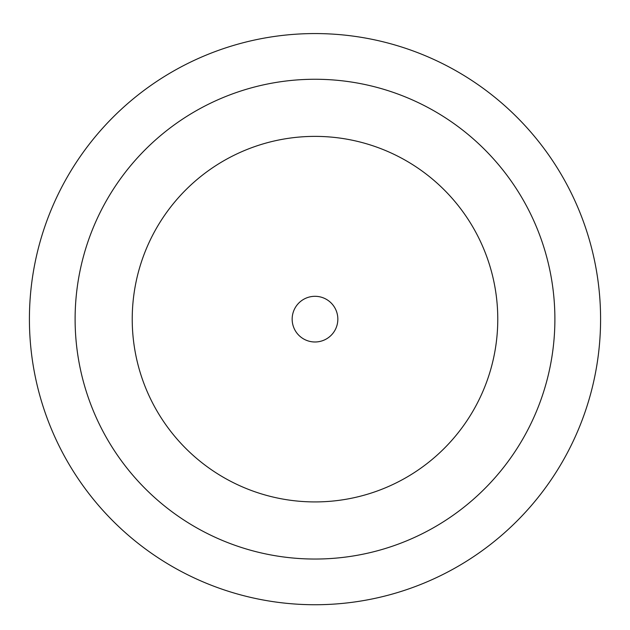 <?xml version="1.0" encoding="UTF-8"?>
<svg xmlns="http://www.w3.org/2000/svg" width="630" height="630" viewBox="0 0 630 630"><rect width="100%" height="100%" fill="white"/><g stroke="black" fill="none" stroke-linecap="round" stroke-linejoin="round"><path stroke-width="0.94" d="M315 33.563A285.579 285.579 0 0 1 562.322 461.94A285.579 285.579 0 0 1 67.678 461.94A285.579 285.579 0 0 1 315 33.563M315 79.262A239.888 239.888 0 0 0 107.25 439.094A239.888 239.888 0 0 0 522.75 439.094A239.888 239.888 0 0 0 315 79.262M315 136.379A182.771 182.771 0 0 1 473.287 410.532A182.771 182.771 0 0 1 156.713 410.532A182.771 182.771 0 0 1 315 136.379M315 296.305A22.845 22.845 0 0 0 295.218 330.569A22.845 22.845 0 0 0 334.782 330.569A22.845 22.845 0 0 0 315 296.305"/></g></svg>
